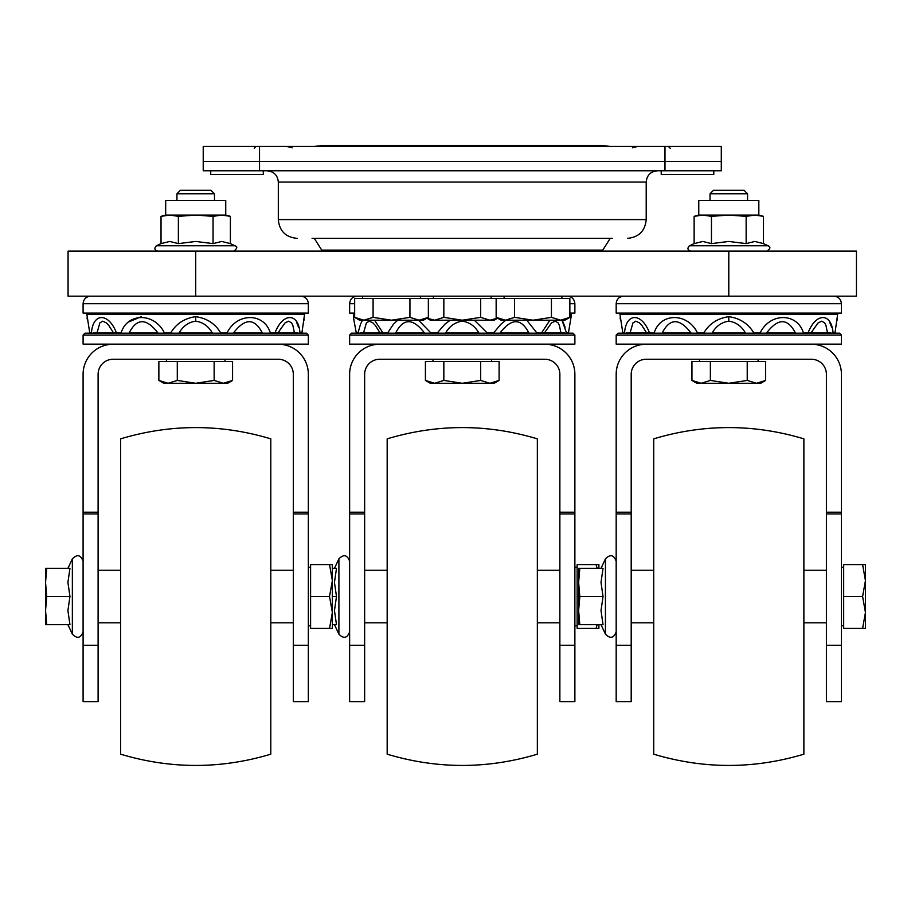 <?xml version="1.0" encoding="UTF-8"?>
<svg xmlns="http://www.w3.org/2000/svg" width="911" height="911" viewBox="0 0 911 911"><rect width="100%" height="100%" fill="white"/><g stroke="black" fill="none" stroke-linecap="round" stroke-linejoin="round"><path stroke-width="1.37" d="M259.533 146.398L259.533 161.406L203.221 161.406L203.221 170.79L721.296 170.79L721.296 146.398L203.221 146.398L203.221 161.406L664.984 161.406L259.533 161.406L259.533 170.79M664.984 146.398L664.984 161.406L721.296 161.406L664.984 161.406L664.984 170.79M612.42 238.363L312.097 238.363M263.29 170.79L263.29 174.548L210.726 174.548L210.726 170.79M713.78 170.79L713.78 174.548L661.227 174.548L661.227 170.79M195.717 251.129L68.074 251.129L68.074 296.177L856.442 296.177L856.442 251.129L195.717 251.129L195.717 296.177M364.651 512.21L364.651 374.273A15.02 15.02 0 0 1 379.671 359.253L544.846 359.253A15.02 15.02 0 0 1 559.866 374.273L559.866 512.21L574.875 512.21L574.875 374.273A30.029 30.029 0 0 0 544.846 344.233L379.671 344.233A30.029 30.029 0 0 0 349.63 374.273L349.63 512.21L364.651 512.21L364.651 701.629L349.63 701.629L349.63 513.941L364.651 513.941M349.63 512.21L349.63 513.941M559.866 512.21L559.866 513.941L574.875 513.941L574.875 512.21M559.866 513.941L559.866 701.629L574.875 701.629L574.875 513.941M462.253 344.13L574.875 344.13L574.875 335.066L349.63 335.066L349.63 344.13L462.253 344.13M349.63 335.066L351.509 333.187L573.008 333.187L574.875 335.066M354.664 313.099L349.63 313.099L349.63 303.693C350.075 299.127 352.58 296.622 357.146 296.177M569.853 303.693L574.875 303.693L574.875 313.099L569.853 313.099M568.43 332.97L571.129 316.664L571.129 314.204L569.853 314.204M354.664 314.204L353.388 314.204L353.479 317.802L356.303 332.97C352.682 312.427 352.682 312.427 356.303 332.97L356.087 332.97M362.532 320.205L360.528 324.1L357.989 332.97L356.303 332.97M397.72 320.205L393.541 324.1L387.619 332.97L383.007 332.97L374.569 320.205M450.205 320.205L444.978 324.1L437.246 332.97L430.937 332.97L418.582 320.205M505.924 320.205L501.039 324.1L493.568 332.97L487.271 332.97L474.301 320.205M549.937 320.205L541.51 332.97L536.898 332.97L526.786 320.205M568.213 332.97L568.213 332.97C571.835 312.427 571.835 312.427 568.213 332.97L566.528 332.97L561.985 320.205M562.964 321.868L565.082 327.22M360.061 332.97L383.007 332.97L380.126 332.97L375.355 325.466L372.929 322.893L369.274 321.173L366.393 322.893L363.535 332.97L361.895 332.97L363.74 332.97L361.895 332.97M395.647 332.97L424.492 332.97C412.979 317.962 403.368 317.962 395.647 332.97L424.492 332.97M462.253 321.173C455.181 322.141 449.624 326.07 445.604 332.97L478.913 332.97C474.904 326.07 469.359 322.13 462.253 321.173L462.253 320.205L434.627 320.205L443.839 317.358L462.253 320.205L480.678 317.358L489.89 320.205L462.253 320.205M500.025 332.97L528.87 332.97C521.138 317.962 511.526 317.962 500.025 332.97L528.87 332.97M562.611 332.97L541.51 332.97L544.391 332.97L551.576 322.893L555.243 321.173L558.113 322.893L559.4 325.466L560.971 332.97L564.456 332.97M560.971 332.97L544.072 332.97M445.604 332.97L478.913 332.97M363.535 332.97L380.445 332.97M387.175 565.446L387.175 754.183C437.234 769.18 487.283 769.18 537.342 754.183L537.342 438.84C487.283 423.843 437.234 423.843 387.175 438.84L387.175 565.446M597.195 568.35L596.056 564.604L598.903 564.604L598.903 568.35M598.903 624.673L598.903 628.419L596.056 628.419L597.195 624.673M578.633 596.511L577.13 596.511L577.13 628.419L596.056 628.419M577.13 596.511L577.13 564.604L596.056 564.604M332.367 568.35L336.489 568.35L334.462 582.436L336.489 596.511L332.367 596.511M336.489 596.511L334.462 610.586L336.489 624.673L332.367 624.673M363.876 320.205L373.089 317.358L391.514 320.205L359.594 320.205L354.664 317.358L363.876 320.205M409.939 317.358L419.14 320.205L391.514 320.205L409.939 317.358L409.939 298.432L428.352 298.432L428.352 317.358L419.14 320.205L423.421 320.205L428.352 317.358M373.089 317.358L373.089 298.432L354.664 298.432L354.664 317.358M373.089 298.432L409.939 298.432M362.601 298.432L362.601 296.177M426.929 318.178L434.627 320.205L430.345 320.205L426.883 318.212M497.634 318.212L494.172 320.205L489.89 320.205L497.577 318.178M428.352 298.432L443.839 298.432L443.839 317.358M443.839 298.432L496.153 298.432L496.153 317.358L505.366 320.205L514.578 317.358L533.003 320.205L501.096 320.205L496.153 317.358M480.678 298.432L480.678 317.358M433.351 298.432L433.351 296.177M551.428 317.358L560.641 320.205L533.003 320.205L551.428 317.358L551.428 298.432L569.853 298.432L569.853 317.358L560.641 320.205L564.911 320.205L569.853 317.358M496.153 298.432L514.578 298.432L514.578 317.358M514.578 298.432L551.428 298.432M504.102 298.432L504.102 296.177M98.103 512.21L98.103 374.273A15.02 15.02 0 0 1 113.123 359.253L278.31 359.253A15.02 15.02 0 0 1 293.319 374.273L293.319 512.21L308.339 512.21L308.339 374.273A30.029 30.029 0 0 0 278.31 344.233L113.123 344.233A30.029 30.029 0 0 0 83.095 374.273L83.095 512.21L98.103 512.21L98.103 701.629L83.095 701.629L98.103 701.629M83.095 512.21L83.095 513.941L98.103 513.941M83.095 701.629L83.095 513.941M293.319 512.21L293.319 513.941L308.339 513.941L308.339 512.21M293.319 513.941L293.319 701.629L308.339 701.629L293.319 701.629M293.319 645.25L308.339 645.25L308.339 513.941M308.339 645.25L308.339 701.629M195.717 344.13L308.339 344.13L308.339 335.066L83.095 335.066L83.095 344.13L195.717 344.13M83.095 335.066L84.974 333.187L306.46 333.187L308.339 335.066M83.095 303.693L308.339 303.693L308.339 313.099L83.095 313.099L83.095 303.693C83.539 299.127 86.044 296.622 90.599 296.177M301.894 332.97L304.581 314.204L86.841 314.204L89.756 332.97C86.135 312.427 86.135 312.427 89.756 332.97L89.54 332.97M129.351 321.708L141.285 316.664M301.666 332.97L301.666 332.97C305.299 312.427 305.299 312.427 301.666 332.97L299.981 332.97C298.512 312.427 282.706 312.439 274.974 332.97L270.351 332.97C264.179 312.427 236.814 312.439 227.033 332.97L220.724 332.97C215.235 323.69 206.888 318.246 195.717 316.664C184.523 318.258 176.187 323.69 170.699 332.97L164.401 332.97C154.597 312.427 127.244 312.439 121.072 332.97L116.46 332.97C108.705 312.427 92.911 312.439 91.442 332.97L89.756 332.97M296.428 321.868L298.546 327.22M93.514 332.97L116.46 332.97L113.579 332.97L108.819 325.466L106.382 322.893L102.727 321.173L99.857 322.893L96.999 332.97L95.359 332.97L97.204 332.97L95.359 332.97M129.111 332.97L157.945 332.97C146.432 317.962 136.821 317.962 129.111 332.97L157.945 332.97M195.717 321.173C188.634 322.141 183.088 326.07 179.068 332.97L212.365 332.97C208.368 326.07 202.811 322.13 195.717 321.173L195.717 316.664M233.478 332.97L262.322 332.97C254.602 317.962 244.979 317.962 233.478 332.97L262.322 332.97M296.075 332.97L274.974 332.97L277.855 332.97L285.041 322.893L288.696 321.173L291.577 322.893L292.864 325.466L294.435 332.97L297.908 332.97M294.435 332.97L277.525 332.97M179.068 332.97L212.365 332.97M96.999 332.97L113.909 332.97M120.628 565.446L120.628 754.183C170.687 769.18 220.747 769.18 270.795 754.183L270.795 438.84C220.747 423.843 170.687 423.843 120.628 438.84L120.628 565.446M332.367 580.558L329.52 564.604L332.367 564.604L332.367 612.465L329.52 596.511L332.367 580.558M332.367 628.419L329.52 628.419L332.367 612.465L332.367 628.419M329.52 596.511L310.594 596.511L310.594 628.419L329.52 628.419M310.594 596.511L310.594 564.604L329.52 564.604M45.55 624.673L45.55 568.35L46.712 568.35L45.55 582.436L46.712 596.511L45.55 610.586L46.712 624.673L45.55 624.673M46.712 568.35L69.953 568.35L67.915 582.436L69.953 596.511L46.712 596.511M69.953 596.511L67.915 610.586L69.953 624.673L46.712 624.673M631.198 512.21L631.198 374.273A15.02 15.02 0 0 1 646.206 359.253L811.394 359.253A15.02 15.02 0 0 1 826.402 374.273L826.402 512.21L841.422 512.21L841.422 374.273A30.029 30.029 0 0 0 811.394 344.233L646.206 344.233A30.029 30.029 0 0 0 616.178 374.273L616.178 512.21L631.198 512.21L631.198 701.629L616.178 701.629L631.198 701.629M616.178 512.21L616.178 513.941L631.198 513.941M616.178 701.629L616.178 513.941M826.402 512.21L826.402 513.941L841.422 513.941L841.422 512.21M826.402 513.941L826.402 701.629L841.422 701.629L841.422 513.941M728.8 344.13L841.422 344.13L841.422 335.066L616.178 335.066L616.178 344.13L728.8 344.13M616.178 335.066L618.057 333.187L839.543 333.187L841.422 335.066M616.178 303.693L841.422 303.693L841.422 313.099L616.178 313.099L616.178 303.693C616.622 299.127 619.127 296.622 623.682 296.177M834.977 332.97L837.664 314.204L619.935 314.204L622.839 332.97C619.218 312.427 619.218 312.427 622.839 332.97L622.623 332.97M834.761 332.97L834.761 332.97C838.382 312.427 838.382 312.427 834.761 332.97L833.064 332.97C831.595 312.427 815.8 312.439 808.057 332.97L803.445 332.97C797.262 312.427 769.897 312.439 760.116 332.97L753.818 332.97C748.318 323.69 739.971 318.246 728.8 316.664C717.617 318.258 709.27 323.69 703.782 332.97L697.484 332.97C687.68 312.427 660.327 312.439 654.155 332.97L649.543 332.97C641.799 312.427 626.005 312.439 624.536 332.97L622.839 332.97M829.511 321.868L831.629 327.22M626.609 332.97L649.543 332.97L646.662 332.97L641.902 325.466L639.476 322.893L635.81 321.173L632.94 322.893L630.082 332.97L628.442 332.97L630.287 332.97L628.442 332.97M662.195 332.97L691.028 332.97C679.526 317.962 669.904 317.962 662.195 332.97L691.028 332.97M728.8 321.173C721.717 322.141 716.171 326.07 712.151 332.97L745.449 332.97C741.452 326.07 735.894 322.13 728.8 321.173L728.8 316.664M766.572 332.97L795.405 332.97C787.685 317.962 778.074 317.962 766.572 332.97L795.405 332.97M829.158 332.97L808.057 332.97L810.938 332.97L818.124 322.893L821.779 321.173L824.66 322.893L825.947 325.466L827.518 332.97L830.991 332.97M827.518 332.97L810.608 332.97M712.151 332.97L745.449 332.97M630.082 332.97L646.992 332.97M653.722 565.446L653.722 754.183C703.77 769.18 753.83 769.18 803.878 754.183L803.878 438.84C753.83 423.843 703.77 423.843 653.722 438.84L653.722 565.446M865.45 580.558L862.603 564.604L865.45 564.604L865.45 612.465L862.603 596.511L865.45 580.558M865.45 628.419L862.603 628.419L865.45 612.465L865.45 628.419M862.603 596.511L843.677 596.511L843.677 628.419L862.603 628.419M843.677 596.511L843.677 564.604L862.603 564.604M578.633 624.673L578.633 568.35L579.806 568.35L578.633 582.436L579.806 596.511L578.633 610.586L579.806 624.673L578.633 624.673M579.806 568.35L603.036 568.35L601.009 582.436L603.036 596.511L579.806 596.511M603.036 596.511L601.009 610.586L603.036 624.673L579.806 624.673M434.627 383.28L443.839 380.422L462.253 383.28L430.345 383.28L425.414 380.422L434.627 383.28M480.678 380.422L489.89 383.28L462.253 383.28L480.678 380.422L480.678 361.508L499.103 361.508L499.103 380.422L489.89 383.28L494.172 383.28L499.103 380.422M443.839 380.422L443.839 361.508L425.414 361.508L425.414 380.422M443.839 361.508L480.678 361.508M432.976 361.508L432.976 359.253M710.033 193.77L747.567 193.77L744.116 190.319L713.484 190.319L710.033 193.77L710.033 200.454M710.033 314.204L710.033 313.099M701.163 383.28L710.375 380.422L728.8 383.28L696.892 383.28L691.95 380.422L701.163 383.28M747.225 380.422L756.437 383.28L728.8 383.28L747.225 380.422L747.225 361.508L765.65 361.508L765.65 380.422L756.437 383.28L760.708 383.28L765.65 380.422M710.375 380.422L710.375 361.508L691.95 361.508L691.95 380.422M710.375 361.508L747.225 361.508M699.523 361.508L699.523 359.253M176.939 193.77L214.484 193.77L211.033 190.319L180.401 190.319L176.939 193.77L176.939 200.454M176.939 314.204L176.939 313.099M168.079 383.28L177.292 380.422L195.717 383.28L163.809 383.28L158.867 380.422L168.079 383.28M214.142 380.422L223.354 383.28L195.717 383.28L214.142 380.422L214.142 361.508L232.567 361.508L232.567 380.422L223.354 383.28L227.625 383.28L232.567 380.422M177.292 380.422L177.292 361.508L158.867 361.508L158.867 380.422M177.292 361.508L214.142 361.508M166.428 361.508L166.428 359.253M711.457 216.34L711.457 243.613L728.8 241.449L746.143 243.613L754.809 241.449L763.475 243.613L763.475 216.34L754.809 215.087L746.143 216.34L728.8 215.087L711.457 216.34L702.791 215.087L694.125 216.34L694.125 243.613L689.502 245.765L768.098 245.765C770.82 246.972 770.421 248.76 766.903 251.129M763.475 216.34L758.829 215.087L698.771 215.087L694.125 216.34M746.143 243.613L746.143 216.34M711.457 243.613L702.791 241.449L694.125 243.613M758.829 215.087L758.829 200.454L698.771 200.454L698.771 215.087M690.697 251.129C687.498 249.967 687.099 248.179 689.502 245.765M178.374 216.34L178.374 243.613L195.717 241.449L213.049 243.613L221.726 241.449L230.392 243.613L230.392 216.34L221.726 215.087L213.049 216.34L195.717 215.087L178.374 216.34L169.708 215.087L161.031 216.34L161.031 243.613L156.419 245.765L235.004 245.765C237.725 246.585 237.327 248.373 233.82 251.129M230.392 216.34L225.746 215.087L165.677 215.087L161.031 216.34M213.049 243.613L213.049 216.34M178.374 243.613L169.708 241.449L161.031 243.613M225.746 215.087L225.746 200.454L165.677 200.454L165.677 215.087M157.614 251.129C154.414 249.967 154.016 248.179 156.419 245.765M597.035 251.129L602.786 250.115L321.72 250.115L314.306 238.363M278.31 219.597L278.31 182.052L646.206 182.052L646.206 219.597L278.31 219.597C279.415 230.995 285.678 237.259 297.077 238.363M728.8 251.129L728.8 296.177M349.63 645.25L364.651 645.25M559.866 645.25L574.875 645.25M354.664 303.693L349.63 303.693M334.462 624.673L338.903 634.181L338.903 558.842C343.72 554.025 347.296 554.822 349.63 561.222M83.095 645.25L98.103 645.25M67.915 624.673L72.356 634.181L72.356 558.842C77.173 554.025 80.76 554.822 83.095 561.222M616.178 645.25L631.198 645.25M826.402 645.25L841.422 645.25M601.009 624.673L605.439 634.181L605.439 558.842C610.268 554.025 613.843 554.822 616.178 561.222M327.47 251.129L321.72 250.115M602.786 250.115L610.199 238.363M646.206 219.597C645.102 230.995 638.839 237.259 627.44 238.363M646.206 182.052C646.878 175.219 650.625 171.462 657.469 170.79M278.31 182.052C277.639 175.219 273.881 171.462 267.048 170.79M314.637 146.398L322.187 145.555L602.33 145.555L609.88 146.398M292.135 147.833L286.623 146.398M632.382 147.833L637.894 146.398M254.283 148.265L256.15 146.398M670.234 148.265L668.355 146.398M574.875 303.693C574.431 299.127 571.937 296.622 567.371 296.177M353.912 319.408L353.502 317.985M570.605 319.408L570.639 320.091M568.794 331.149L568.51 332.97M364.651 622.794L387.175 622.794M364.651 570.229L387.175 570.229M537.342 622.794L559.866 622.794M537.342 570.229L559.866 570.229M577.13 567.234L574.875 567.234M577.13 625.789L574.875 625.789M338.903 634.181C343.72 638.998 347.296 638.201 349.63 631.801M334.462 568.35L338.903 558.842M420.415 298.432L420.415 296.177M491.166 298.432L491.166 296.177M561.916 298.432L561.916 296.177M308.339 303.693C307.895 299.127 305.39 296.622 300.835 296.177M87.365 319.408L86.966 317.985M304.069 319.408L304.092 320.091M302.247 331.149L301.962 332.97M98.103 622.794L120.628 622.794M98.103 570.229L120.628 570.229M270.795 622.794L293.319 622.794M270.795 570.229L293.319 570.229M310.594 567.234L308.339 567.234M310.594 625.789L308.339 625.789M72.356 634.181C77.173 638.998 80.76 638.201 83.095 631.801M67.915 568.35L72.356 558.842M841.422 303.693C840.978 299.127 838.473 296.622 833.918 296.177M620.448 319.408L620.049 317.985M837.152 319.408L837.186 320.091M835.33 331.149L835.045 332.97M631.198 622.794L653.722 622.794M631.198 570.229L653.722 570.229M803.878 622.794L826.402 622.794M803.878 570.229L826.402 570.229M843.677 567.234L841.422 567.234M843.677 625.789L841.422 625.789M605.439 634.181C610.268 638.998 613.843 638.201 616.178 631.801M601.009 568.35L605.439 558.842M491.541 361.508L491.541 359.253M747.567 314.204L747.567 313.099M747.567 200.454L747.567 193.77M758.077 361.508L758.077 359.253M214.484 314.204L214.484 313.099M214.484 200.454L214.484 193.77M224.994 361.508L224.994 359.253M763.475 243.613L768.098 245.765M230.392 243.613L235.004 245.765"/></g></svg>
